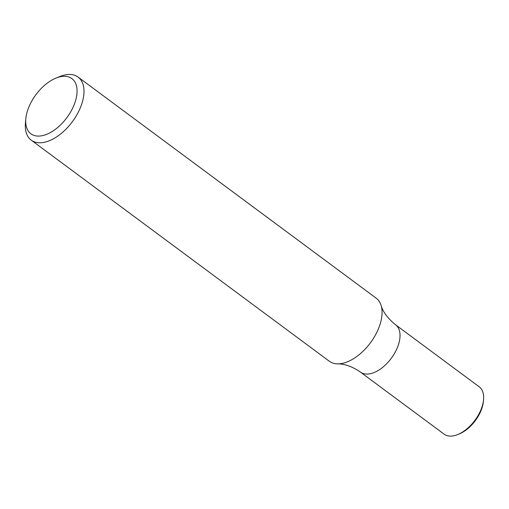 <?xml version="1.0" encoding="UTF-8"?>
<svg xmlns="http://www.w3.org/2000/svg" width="509" height="509" viewBox="0 0 509 509"><rect width="100%" height="100%" fill="white"/><g stroke="black" fill="none" stroke-linecap="round" stroke-linejoin="round"><path stroke-width="0.76" d="M55.977 78.093L59.903 76.503A39.288 22.027 126.6 0 1 78.062 77.056A39.288 22.027 126.6 0 1 77.126 114.36A39.288 22.027 126.6 0 1 41.28 142.736A39.288 22.027 126.6 0 1 31.246 140.166A39.288 22.027 126.6 0 1 25.45 122.949L25.832 118.737A34.377 19.272 126.6 0 1 55.977 78.093A34.377 19.272 126.6 0 1 75.701 100.158A34.377 19.272 126.6 0 1 39.689 136.043A34.377 19.272 126.6 0 1 25.832 118.737M31.246 140.166L329.323 361.25A39.288 22.027 -53.4 0 0 337.652 363.865A39.288 22.027 -53.4 0 0 339.35 363.814A39.288 22.027 -53.4 0 0 378.842 327.771A39.288 22.027 -53.4 0 0 381.056 305.349A39.288 22.027 -53.4 0 0 376.132 298.134L78.062 77.056M457.712 434.559A29.465 16.523 -53.4 0 0 483.55 399.724L483.397 401.41A27.505 15.416 -53.4 0 1 459.283 433.923L457.712 434.559A29.465 16.523 -53.4 0 1 444.09 434.145L360.474 372.124A29.465 16.523 -53.4 0 0 391.294 358.298A29.465 16.523 -53.4 0 0 395.582 324.787A29.465 16.523 -53.4 0 1 391.294 358.298A29.465 16.523 -53.4 0 1 360.474 372.124C352.47 366.633 344.86 363.884 337.652 363.865M483.55 399.724A29.465 16.523 -53.4 0 0 479.204 386.808L395.582 324.787C387.807 318.449 382.965 311.966 381.056 305.349"/></g></svg>

